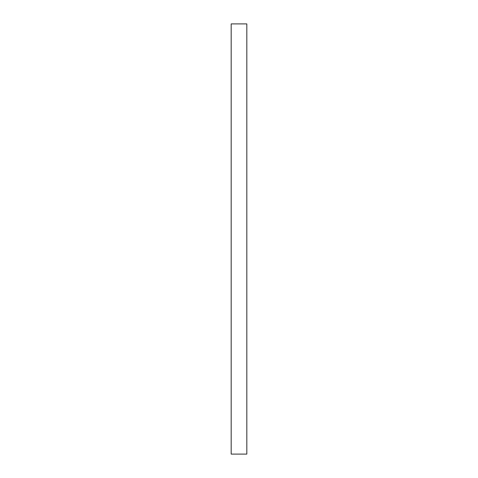 <?xml version="1.0" encoding="UTF-8"?>
<svg xmlns="http://www.w3.org/2000/svg" width="478" height="478" viewBox="0 0 478 478"><rect width="100%" height="100%" fill="white"/><g stroke="black" fill="none" stroke-linecap="round" stroke-linejoin="round"><path stroke-width="0.72" d="M246.821 239L246.821 454.1L231.179 454.1L231.179 23.9L246.821 23.9L246.821 239"/></g></svg>
